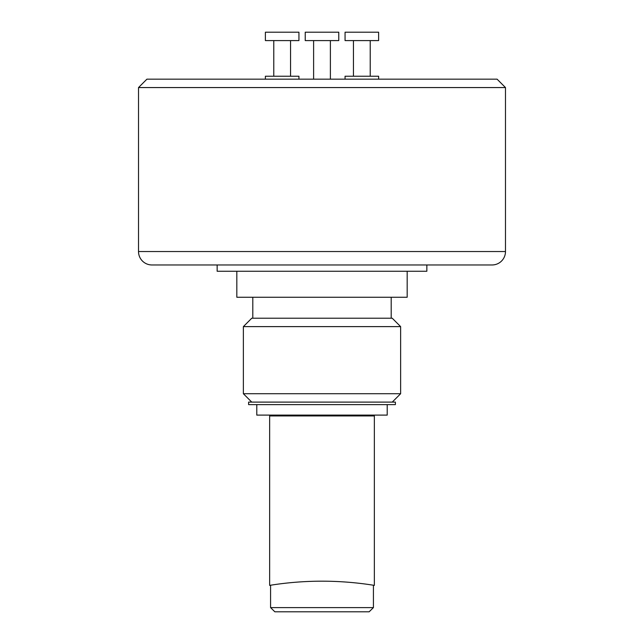 <?xml version="1.0" encoding="UTF-8"?>
<svg xmlns="http://www.w3.org/2000/svg" width="644" height="644" viewBox="0 0 644 644"><rect width="100%" height="100%" fill="white"/><g stroke="black" fill="none" stroke-linecap="round" stroke-linejoin="round"><path stroke-width="0.97" d="M369.149 611.8L373.423 607.606L369.149 611.8L274.851 611.8L270.577 607.606L270.577 585.227L269.643 585.38L270.577 585.227A328.963 328.963 0 0 1 373.423 585.227L374.357 585.38L373.423 585.227L373.423 607.606L270.577 607.606L274.851 611.8M269.643 585.38L269.643 415.944L374.357 415.944L374.357 585.38M248.608 404.617L395.392 404.617L395.392 402.106L248.608 402.106L248.608 404.617M243.368 393.717L243.368 326.613L400.632 326.613L400.632 393.717L243.368 393.717L251.756 402.106M243.368 326.613L251.756 318.225L392.244 318.225L400.632 326.613M407.177 271.253L407.177 297.254L236.823 297.254L236.823 271.253M426.851 264.966L426.851 271.253L217.149 271.253L217.149 264.966M505.484 251.538A13.419 13.419 0 0 1 492.064 264.966L151.936 264.966A13.419 13.419 0 0 1 138.516 251.538L138.516 87.56L505.484 87.56L505.484 251.538L138.516 251.538M138.516 87.56L146.904 79.172L497.096 79.172L505.484 87.56M298.937 79.172L298.937 76.234L265.384 76.234L265.384 79.172M282.161 40.588L265.384 40.588L265.384 32.2L298.937 32.2L298.937 40.588L282.161 40.588M378.616 79.172L378.616 76.234L345.063 76.234L345.063 79.172M361.839 40.588L345.063 40.588L345.063 32.2L378.616 32.2L378.616 40.588L361.839 40.588M305.224 40.588L338.776 40.588L338.776 32.2L305.224 32.2L305.224 40.588M387.213 404.617L387.213 415.106L256.787 415.106L256.787 404.617M368.135 415.944L368.135 415.106M400.632 393.717L392.244 402.106M391.198 318.225L391.198 297.254M252.802 297.254L252.802 318.225M290.549 76.234L290.549 40.588M273.772 40.588L273.772 76.234M370.228 76.234L370.228 40.588M353.451 40.588L353.451 76.234M330.388 40.588L330.388 79.172M313.612 79.172L313.612 40.588M275.865 415.106L275.865 415.944"/></g></svg>
